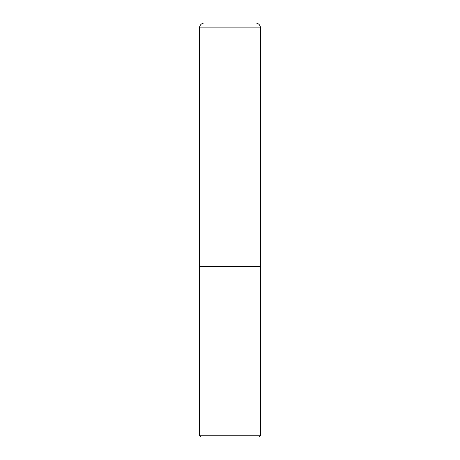 <?xml version="1.0" encoding="UTF-8"?>
<svg xmlns="http://www.w3.org/2000/svg" width="460" height="460" viewBox="0 0 460 460"><rect width="100%" height="100%" fill="white"/><g stroke="black" fill="none" stroke-linecap="round" stroke-linejoin="round"><path stroke-width="0.69" d="M199.559 27.87L199.559 266.53L260.44 266.53L260.44 27.87L199.559 27.87A4.87 4.87 0 0 1 204.424 23L255.576 23A4.87 4.87 0 0 1 260.44 27.87M199.617 266.53L199.559 435.764L260.44 435.764L260.44 266.593L199.559 266.593M260.44 435.764L259.204 437L200.796 437L199.559 435.764"/></g></svg>
